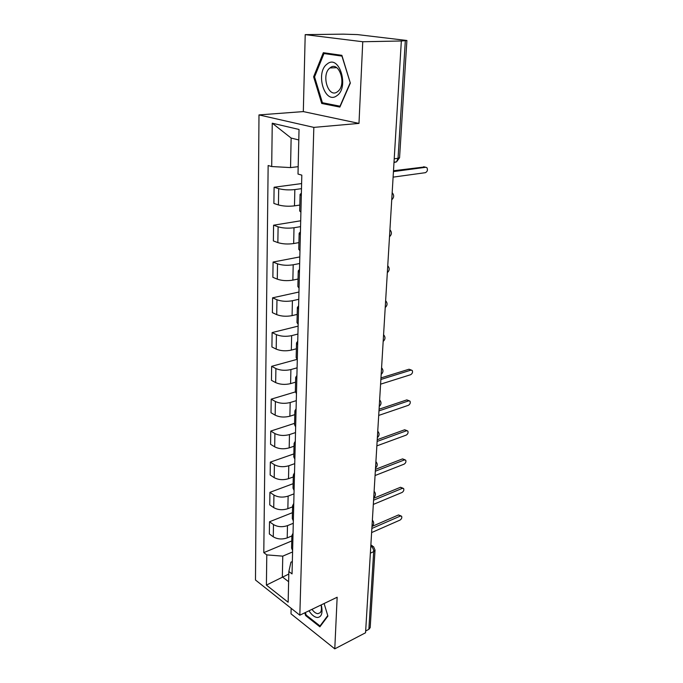 <?xml version="1.0" encoding="UTF-8"?>
<svg xmlns="http://www.w3.org/2000/svg" width="683" height="683" viewBox="0 0 683 683"><rect width="100%" height="100%" fill="white"/><g stroke="black" fill="none" stroke-linecap="round" stroke-linejoin="round"><path stroke-width="1.02" d="M291.146 608.297L291.009 613.846L334.781 648.85L365.559 632.765L401.339 40.989L362.75 41.74L305.207 34.637L303.32 111.594L258.985 114.915L255.485 580.012L299.828 615.187L313.83 127.388L358.985 123.401L362.75 41.74M305.207 34.637L343.267 34.15L357.457 34.594L406.897 40.493L399.564 157.747L398.044 158.294L405.326 40.664L406.897 40.493M334.781 648.85L337.154 597.241L299.828 615.187M370.374 553.153L373.678 551.642L375.035 550.097L370.186 627.626L368.863 629.325L373.678 551.642C373.635 549.371 372.773 547.57 371.082 546.229L370.801 546.041M365.67 630.99L368.863 629.325M405.326 40.664L401.339 40.989M301.493 188.662L294.843 189.575C288.875 190.198 283.496 189.891 278.69 188.653L274.105 187.236L273.883 203.44L278.433 204.934C283.206 206.24 288.559 206.548 294.484 205.865L299.828 205.062M301.323 195.569L300.085 194.356L301.374 193.246M301.613 183.582L274.105 187.236M300.085 194.356L299.683 210.945L300.913 212.225M300.554 226.645L294.006 227.746C288.132 228.506 282.822 228.19 278.101 226.807L273.584 225.202L273.371 240.928L277.853 242.602C282.549 244.053 287.816 244.369 293.664 243.549L298.923 242.602M300.366 234.593L299.154 233.219L300.426 231.93M300.699 220.788L273.584 225.202M299.154 233.219L298.761 249.304L299.965 250.746M299.649 263.51L293.195 264.782C287.406 265.67 282.181 265.354 277.52 263.826L273.08 262.05L272.867 277.315L277.289 279.151C281.908 280.739 287.099 281.063 292.862 280.115L298.053 279.031M299.436 272.44L298.249 270.895L299.504 269.444M299.811 256.919L273.08 262.05M298.249 270.895L297.873 286.501L299.052 288.106M298.778 299.291L292.409 300.733C286.698 301.741 281.55 301.416 276.965 299.752L272.585 297.822L272.389 312.643L276.735 314.641C281.285 316.357 286.408 316.69 292.085 315.623L297.199 314.411M298.531 309.143L297.37 307.452L298.616 305.847M298.958 292.025L272.585 297.822M297.37 307.452L297.003 322.589L298.164 324.348M297.925 334.047L291.641 335.643C286.015 336.77 280.935 336.437 276.427 334.653L272.116 332.57L271.919 346.973L276.197 349.115C280.687 350.951 285.725 351.284 291.325 350.114L296.379 348.774M297.66 344.77L296.516 342.934L297.745 341.176M298.112 326.132L272.116 332.57M296.516 342.934L296.166 357.627L297.301 359.523M297.096 367.821L290.898 369.563C285.349 370.801 280.346 370.459 275.898 368.555L271.646 366.327L271.458 380.329L275.676 382.608C280.098 384.563 285.067 384.905 290.591 383.624L295.568 382.173M296.815 379.355L295.688 377.383L296.909 375.488M297.096 359.36L271.646 366.327M295.688 377.383L295.346 391.658L296.456 393.681M296.285 400.656L290.181 402.526C284.7 403.866 279.774 403.525 275.386 401.51L271.202 399.154L271.014 412.763L275.172 415.17C279.535 417.236 284.435 417.578 289.882 416.195L294.791 414.641M295.987 412.942L294.885 410.85L296.089 408.827M295.355 391.914L271.202 399.154M294.885 410.85L294.552 424.724L295.645 426.866M295.508 432.578L289.472 434.584C284.068 436.01 279.21 435.669 274.89 433.551L270.767 431.067L270.579 444.309L274.686 446.836C278.98 449.004 283.812 449.346 289.182 447.877L294.031 446.212M295.184 445.581L294.1 443.369L295.295 441.227M294.586 423.332L270.767 431.067M294.1 443.369L293.775 456.859L294.851 459.113M294.74 463.637L288.789 465.763C283.462 467.283 278.664 466.933 274.404 464.713L270.34 462.118L270.161 475.001L274.207 477.648C278.442 479.91 283.206 480.26 288.508 478.698L293.297 476.939M294.407 477.315L293.34 474.992L294.518 472.738M293.852 453.913L270.34 462.118M293.34 474.992L293.024 488.106L294.083 490.471M294.006 493.86L288.132 496.097C282.864 497.711 278.135 497.352 273.934 495.047L269.922 492.341L269.751 504.882L273.738 507.631C277.913 509.979 282.617 510.329 287.85 508.69L292.58 506.846M293.647 508.169L292.606 505.744L293.767 503.38M293.135 483.684L269.922 492.341M292.606 505.744L292.298 518.499L293.34 520.967M293.28 523.289L287.483 525.637C282.284 527.319 277.614 526.96 273.473 524.57L269.52 521.761L269.35 533.969L273.285 536.821C277.4 539.254 282.045 539.613 287.21 537.897L291.88 535.959M292.913 538.187L291.88 535.66L293.041 533.201M292.435 512.685L269.52 521.761M291.88 535.66L291.581 548.082L292.606 550.635M298.795 139.938L291.137 138.06L290.548 167.583L298.181 166.678M290.548 167.583L271.697 166.541L272.252 123.205L299.034 129.463L298.01 174.054L301.818 175.138L292.042 573.899L288.858 571.5L288.149 602.252L266.404 585.1L266.788 554.895L282.762 556.141L282.344 576.913L288.627 581.711M271.697 166.541L268.146 165.525L263.792 552.641L266.788 554.895M258.985 114.915L313.83 127.388M303.32 111.594L358.985 123.401M339.886 107.077L350.336 83.07L341.876 55.332L323.324 52.711L313.617 76.82L321.727 103.475L339.886 107.077M304.78 612.805L305.608 615.554L319.892 626.815L327.9 616.092L324.109 603.507M288.798 574.053L266.404 585.1M292.58 551.949L282.762 556.141M288.858 571.5L290.932 562.186L292.341 561.571M291.761 540.945L263.792 552.641M272.252 123.205L291.137 138.06M325.031 103.244L321.727 103.475M314.598 76.778L313.617 76.82M306.326 615.212L305.608 615.554M393.493 170.741L424.536 166.968M393.109 177.136L425.407 172.679C427.456 171.553 427.951 169.888 426.909 167.668L425.799 167.275L393.442 171.587M327.166 64.014C314.88 72.552 324.784 105.08 336.821 95.722C349.611 87.68 339.255 53.726 327.166 64.014M330.128 67.788L329.915 67.959C320.822 74.695 328.429 98.839 337.428 91.761L337.854 91.428C346.973 84.615 339.007 60.275 330.128 67.788M350.131 82.95L340.014 106.207L322.41 102.723L314.556 76.897L323.973 53.547L341.944 56.1L350.294 82.942M328.344 53.419L323.973 53.547M308.972 610.79C311.687 614.999 314.513 617.236 317.45 617.5C321.394 617.056 322.777 613.385 321.591 606.47L321.189 604.916M311.994 609.33C313.958 612.088 315.947 613.539 317.954 613.675L320.233 612.668C321.48 611.089 321.761 608.647 321.087 605.334L321.01 605.001M327.755 615.588L320.003 625.978L306.163 615.076L305.386 612.506M320.831 625.568L320.003 625.978M380.969 377.921L409.023 369.23L411.362 370.058M380.593 384.17L410.654 374.702C412.395 373.601 412.925 372.184 412.233 370.451L410.987 370.118L380.875 379.483M379.074 409.219L406.812 399.897L409.202 400.759M378.698 415.435L408.417 405.292C410.116 404.199 410.645 402.816 410.005 401.152L408.741 400.836L378.98 410.884M377.238 439.69L404.652 429.769L407.094 430.666M376.862 445.879L406.24 435.097C407.905 434.012 408.434 432.655 407.828 431.05L406.556 430.751L377.127 441.44M375.437 469.366L402.552 458.882L405.028 459.813M375.069 475.53L404.114 464.15C405.745 463.057 406.274 461.734 405.711 460.188L404.421 459.915L375.326 471.21M373.695 498.283L400.503 487.269L403.013 488.225M373.319 504.421L402.048 492.469C403.636 491.376 404.165 490.087 403.636 488.584L402.347 488.336L373.575 500.204M371.987 526.465L398.505 514.948L401.049 515.938M371.62 532.569L400.033 520.079C401.587 518.995 402.116 517.731 401.621 516.28L400.323 516.049L371.868 528.463M372.013 526.098L372.167 523.451M373.755 497.241L373.917 494.518M375.548 467.607L375.718 464.807M377.383 437.171L377.562 434.303M379.278 405.907L379.458 402.953M381.216 373.763L381.404 370.732M383.223 340.723L383.411 337.607M385.272 306.735L385.468 303.525M387.389 271.766L387.585 268.462M389.566 235.763L389.771 232.357M391.811 198.685L392.016 195.176M370.784 546.366L373.55 546.648L375.035 550.097M287.21 537.897L287.483 525.637M287.85 508.69L288.132 496.097M288.508 478.698L288.789 465.763M289.182 447.877L289.472 434.584M289.882 416.195L290.181 402.526M290.591 383.624L290.898 369.563M291.325 350.114L291.641 335.643M292.085 315.623L292.409 300.733M292.862 280.115L293.195 264.782M293.664 243.549L294.006 227.746M294.484 205.865L294.843 189.575M273.738 507.631L273.934 495.047M274.207 477.648L274.404 464.713M274.686 446.836L274.89 433.551M275.172 415.17L275.386 401.51M275.676 382.608L275.898 368.555M276.197 349.115L276.427 334.653M276.735 314.641L276.965 299.752M277.289 279.151L277.52 263.826M277.853 242.602L278.101 226.807M278.433 204.934L278.69 188.653M273.285 536.821L273.473 524.57M395.559 161.991L394.347 162.426L396.516 161.871L398.044 158.294L394.219 158.763M425.799 167.275L423.639 166.754M410.987 370.118L409.023 369.23M408.741 400.836L406.812 399.897M406.556 430.751L404.652 429.769M404.421 459.915L402.552 458.882M402.347 488.336L400.503 487.269M400.323 516.049L398.505 514.948M391.743 199.778C394.134 197.515 394.279 195.15 392.17 192.666M389.506 236.736C391.863 234.525 392.008 232.194 389.925 229.753M387.338 272.637C389.66 270.459 389.797 268.171 387.748 265.764M385.229 307.512C387.517 305.378 387.654 303.115 385.639 300.742M383.18 341.415C385.434 339.306 385.571 337.086 383.581 334.738M381.182 374.378C383.411 372.303 383.539 370.101 381.584 367.778M379.244 406.453C381.438 404.396 381.575 402.219 379.637 399.922M377.358 437.658C379.526 435.626 379.654 433.466 377.75 431.186M375.522 468.034C377.656 466.019 377.784 463.885 375.906 461.623M373.729 497.617C375.846 495.619 375.974 493.493 374.113 491.248M371.987 526.431C374.071 524.45 374.199 522.341 372.372 520.113M394.014 162.178L396.516 161.871L399.564 157.747M370.869 544.889L372.568 546.007M336.719 67.677L329.915 67.959M321.087 605.334L321.591 606.47"/></g></svg>
